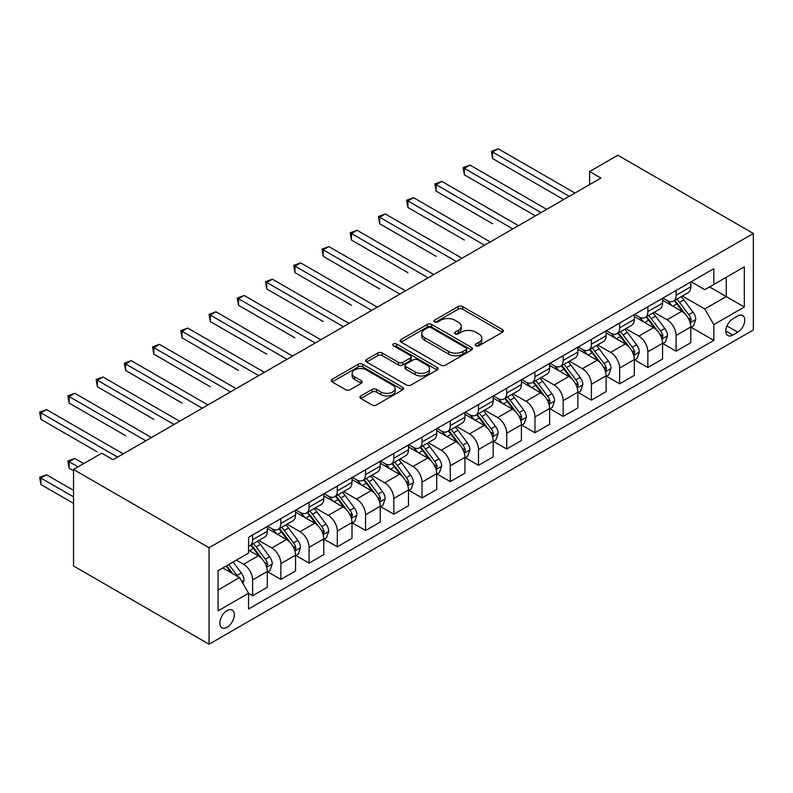 <?xml version="1.0" encoding="UTF-8"?>
<svg xmlns="http://www.w3.org/2000/svg" width="793" height="793" viewBox="0 0 793 793"><rect width="100%" height="100%" fill="white"/><g stroke="black" fill="none" stroke-linecap="round" stroke-linejoin="round"><path stroke-width="1.19" d="M475.84 345.778A2.191 1.269 0 0 0 478.942 345.778L502.494 332.178A3.132 1.814 0 0 0 503.416 330.899A3.132 1.814 0 0 0 502.494 329.62L462.597 306.584A3.132 1.814 0 0 0 458.156 306.584L434.604 320.184A2.191 1.269 0 0 0 433.959 321.076A2.191 1.269 0 0 0 434.604 321.978A2.191 1.269 0 0 0 437.706 321.978L440.759 320.213A10.031 5.789 0 0 1 454.944 320.213L458.265 322.136A10.031 5.789 0 0 1 461.209 326.23A10.031 5.789 0 0 1 458.265 330.324L455.222 332.089A2.191 1.269 0 0 0 454.577 332.981A2.191 1.269 0 0 0 455.222 333.873A2.191 1.269 0 0 0 458.324 333.873L461.377 332.118A10.031 5.789 0 0 1 475.562 332.118L478.883 334.041A10.031 5.789 0 0 1 481.827 338.135A10.031 5.789 0 0 1 478.883 342.229L475.84 343.993A2.191 1.269 0 0 0 475.195 344.886A2.191 1.269 0 0 0 475.84 345.778L475.84 343.993M227.105 627.273A10.22 5.898 120 0 0 233.786 618.262A10.22 5.898 120 0 0 232.22 610.075A10.22 5.898 120 0 0 227.105 610.58A10.22 5.898 120 0 0 220.434 619.581A10.22 5.898 120 0 0 222 627.778A10.22 5.898 120 0 0 227.105 627.273M360.835 395.925A3.132 1.814 0 0 0 359.913 397.204A3.132 1.814 0 0 0 360.835 398.482L372.036 404.945A3.132 1.814 0 0 0 376.467 404.945L402.626 389.839A3.132 1.814 0 0 0 403.548 388.56A3.132 1.814 0 0 0 402.626 387.281L362.718 364.245A3.132 1.814 0 0 0 358.287 364.245L332.128 379.351A3.132 1.814 0 0 0 331.206 380.63A3.132 1.814 0 0 0 332.128 381.909L345.649 389.71A3.132 1.814 0 0 0 350.08 389.71L361.281 383.247A3.132 1.814 0 0 0 362.193 381.968A3.132 1.814 0 0 0 361.281 380.69L354.57 376.814A8.386 4.837 0 0 1 352.122 373.394A8.386 4.837 0 0 1 357.296 368.923A8.386 4.837 0 0 1 366.435 369.974L392.704 385.14A8.386 4.837 0 0 1 395.162 388.56A8.386 4.837 0 0 1 389.987 393.031A8.386 4.837 0 0 1 380.848 391.99L376.467 389.462A3.132 1.814 0 0 0 372.036 389.462L360.835 395.925L360.835 398.482M753.35 233.469L617.836 155.23L589.605 171.536L600.896 178.058L113.052 459.712L101.762 453.19L73.531 469.486L209.045 547.725L753.35 233.469L753.35 329.967L209.045 644.223L209.045 547.725M440.977 365.137A3.132 1.814 0 0 0 445.408 365.137L471.567 350.04A3.132 1.814 0 0 0 472.489 348.751A3.132 1.814 0 0 0 471.567 347.473L431.67 324.436A3.132 1.814 0 0 0 427.229 324.436L401.07 339.543A3.132 1.814 0 0 0 400.158 340.821A3.132 1.814 0 0 0 401.07 342.1L440.977 365.137M394.299 346.254A2.191 1.269 0 0 1 396.53 346.561L396.53 343.954L437.102 367.377A3.132 1.814 0 0 1 438.014 368.656A3.132 1.814 0 0 1 437.102 369.934L410.943 385.041A3.132 1.814 0 0 1 406.502 385.041L366.604 362.004L366.604 359.447A3.132 1.814 0 0 0 365.682 360.726A3.132 1.814 0 0 0 366.604 362.004M366.604 359.447L377.795 352.984A3.132 1.814 0 0 1 382.226 352.984L398.413 362.322A3.132 1.814 0 0 0 402.844 362.322L410.268 358.039A3.132 1.814 0 0 0 411.19 356.751A3.132 1.814 0 0 0 410.268 355.472L393.427 345.748A2.191 1.269 0 0 1 392.783 344.856A2.191 1.269 0 0 1 394.141 343.686A2.191 1.269 0 0 1 396.53 343.954M737.768 316.01L732.801 318.885A9.903 5.72 120 0 0 726.329 327.608A9.903 5.72 120 0 0 727.845 335.538A9.903 5.72 120 0 0 732.801 335.052L737.768 332.188A9.903 5.72 120 0 0 744.23 323.455A9.903 5.72 120 0 0 742.714 315.525A9.903 5.72 120 0 0 737.768 316.01M691.129 281.783L704.789 289.673L713.829 284.459L713.829 268.678L248.566 537.297L248.566 553.068L218.075 570.673L218.075 610.838L248.566 593.233L248.566 609.014L713.829 340.395L713.829 324.615L704.789 308.973L682.337 296.007M713.829 284.459L744.32 266.854L744.32 307.02L713.829 324.615M73.531 469.486L73.531 565.984L209.045 644.223M589.605 171.536L589.605 184.571M709.537 286.937L726.249 296.582L726.249 277.282L744.32 266.854M704.789 308.973L726.249 296.582L744.32 307.02M218.075 589.972L239.536 577.591L222.813 567.937M248.566 593.362L252.63 595.712L252.63 579.931A12.777 7.375 -120 0 0 243.6 564.289L236.373 560.116M252.63 595.712L267.31 587.236L267.31 571.456A12.777 7.375 -120 0 0 258.28 555.814L248.566 550.203M267.647 571.783L280.861 579.415L280.861 563.635A12.777 7.375 -120 0 0 271.83 547.983L258.855 540.499M280.861 579.415L295.541 570.94L295.541 555.159A12.777 7.375 -120 0 0 286.511 539.508L267.31 528.425M295.878 555.487L309.092 563.109L309.092 547.339A12.777 7.375 -120 0 0 300.061 531.687L287.086 524.203M309.092 563.109L323.772 554.634L323.772 538.863A12.777 7.375 -120 0 0 314.742 523.211L295.541 512.129M324.109 539.19L337.322 546.813L337.322 531.032A12.777 7.375 -120 0 0 328.292 515.391L315.317 507.897M337.322 546.813L352.003 538.338L352.003 522.557A12.777 7.375 -120 0 0 342.972 506.915L323.772 495.833M352.35 522.884L365.553 530.517L365.553 514.736A12.777 7.375 -120 0 0 356.523 499.084L343.547 491.601M365.553 530.517L380.234 522.042L380.234 506.261A12.777 7.375 -120 0 0 371.203 490.609L352.003 479.527M380.581 506.588L393.794 514.211L393.794 498.44A12.777 7.375 -120 0 0 384.754 482.788L371.788 475.304M393.794 514.211L408.474 505.736L408.474 489.965A12.777 7.375 -120 0 0 399.434 474.313L380.234 463.231M408.811 490.292L422.025 497.915L422.025 482.134A12.777 7.375 -120 0 0 412.984 466.492L400.019 458.998M422.025 497.915L436.705 489.44L436.705 473.659A12.777 7.375 -120 0 0 427.665 458.017L408.474 446.935M437.042 473.986L450.255 481.619L450.255 465.838A12.777 7.375 -120 0 0 441.215 450.186L428.25 442.702M450.255 481.619L464.936 473.143L464.936 457.363A12.777 7.375 -120 0 0 455.896 441.711L436.705 430.629M465.273 457.69L478.486 465.313L478.486 449.542A12.777 7.375 -120 0 0 469.446 433.89L456.481 426.406M478.486 465.313L493.167 456.837L493.167 441.067A12.777 7.375 -120 0 0 484.136 425.415L464.936 414.333M493.504 441.394L506.717 449.016L506.717 433.236A12.777 7.375 -120 0 0 497.687 417.594L484.711 410.1M506.717 449.016L521.398 440.541L521.398 424.761A12.777 7.375 -120 0 0 512.367 409.119L493.167 398.036M521.735 425.088L534.948 432.72L534.948 416.94A12.777 7.375 -120 0 0 525.918 401.288L512.942 393.804M534.948 432.72L549.628 424.245L549.628 408.464A12.777 7.375 -120 0 0 540.598 392.813L521.398 381.73M549.965 408.791L563.179 416.414L563.179 400.643A12.777 7.375 -120 0 0 554.148 384.992L541.173 377.508M563.179 416.414L577.859 407.939L577.859 392.168A12.777 7.375 -120 0 0 568.829 376.516L549.628 365.434M578.196 392.495L591.409 400.118L591.409 384.337A12.777 7.375 -120 0 0 582.379 368.695L569.404 361.202M591.409 400.118L606.09 391.643L606.09 375.862A12.777 7.375 -120 0 0 597.06 360.22L577.859 349.138M606.427 376.189L619.64 383.822L619.64 368.041A12.777 7.375 -120 0 0 610.61 352.389L597.635 344.905M619.64 383.822L634.321 375.347L634.321 359.566A12.777 7.375 -120 0 0 625.29 343.914L606.09 332.832M634.668 359.893L647.871 367.516L647.871 351.745A12.777 7.375 -120 0 0 638.841 336.093L625.875 328.609M647.871 367.516L662.561 359.041L662.561 343.27A12.777 7.375 -120 0 0 653.521 327.618L634.321 316.536M662.898 343.597L676.112 351.22L676.112 335.439A12.777 7.375 -120 0 0 667.072 319.797L654.106 312.303M676.112 351.22L690.792 342.745L690.792 326.964A12.777 7.375 -120 0 0 681.752 311.322L662.561 300.24M662.898 298.079L667.072 300.497A12.777 7.375 -120 0 0 673.465 301.132A12.777 7.375 -120 0 0 676.112 295.283L676.112 290.456M634.668 314.385L638.841 316.794A12.777 7.375 -120 0 0 645.234 317.428A12.777 7.375 -120 0 0 647.871 311.58L647.871 306.752M606.427 330.681L610.61 333.1A12.777 7.375 -120 0 0 616.994 333.724A12.777 7.375 -120 0 0 619.64 327.876L619.64 323.058M578.196 346.977L582.379 349.396A12.777 7.375 -120 0 0 588.763 350.03A12.777 7.375 -120 0 0 591.409 344.182L591.409 339.354M549.965 363.283L554.148 365.692A12.777 7.375 -120 0 0 560.532 366.326A12.777 7.375 -120 0 0 563.179 360.478L563.179 355.651M521.735 379.579L525.918 381.998A12.777 7.375 -120 0 0 532.301 382.623A12.777 7.375 -120 0 0 534.948 376.774L534.948 371.957M493.504 395.876L497.687 398.294A12.777 7.375 -120 0 0 504.07 398.929A12.777 7.375 -120 0 0 506.717 393.08L506.717 388.253M465.273 412.182L469.446 414.59A12.777 7.375 -120 0 0 475.84 415.225A12.777 7.375 -120 0 0 478.486 409.376L478.486 404.549M437.042 428.478L441.215 430.896A12.777 7.375 -120 0 0 447.609 431.521A12.777 7.375 -120 0 0 450.255 425.672L450.255 420.855M408.811 444.774L412.984 447.193A12.777 7.375 -120 0 0 419.378 447.827A12.777 7.375 -120 0 0 422.025 441.979L422.025 437.151M380.581 461.08L384.754 463.489A12.777 7.375 -120 0 0 391.147 464.123A12.777 7.375 -120 0 0 393.794 458.275L393.794 453.447M352.35 477.376L356.523 479.795A12.777 7.375 -120 0 0 362.916 480.419A12.777 7.375 -120 0 0 365.553 474.571L365.553 469.753M324.109 493.672L328.292 496.091A12.777 7.375 -120 0 0 334.676 496.725A12.777 7.375 -120 0 0 337.322 490.877L337.322 486.05M295.878 509.978L300.061 512.387A12.777 7.375 -120 0 0 306.445 513.021A12.777 7.375 -120 0 0 309.092 507.173L309.092 502.346M267.647 526.274L271.83 528.693A12.777 7.375 -120 0 0 278.214 529.318A12.777 7.375 -120 0 0 280.861 523.469L280.861 518.652M691.129 327.291L713.829 340.395M673.465 301.132L688.146 292.657A12.777 7.375 -120 0 0 690.792 286.808L690.792 281.981M645.234 317.428L659.915 308.953A12.777 7.375 -120 0 0 662.561 303.104L662.561 298.277M616.994 333.724L631.674 325.249A12.777 7.375 -120 0 0 634.321 319.401L634.321 314.583M588.763 350.03L603.443 341.555A12.777 7.375 -120 0 0 606.09 335.707L606.09 330.879M560.532 366.326L575.212 357.851A12.777 7.375 -120 0 0 577.859 352.003L577.859 347.175M532.301 382.623L546.982 374.147A12.777 7.375 -120 0 0 549.628 368.299L549.628 363.481M504.07 398.929L518.751 390.453A12.777 7.375 -120 0 0 521.398 384.605L521.398 379.778M475.84 415.225L490.52 406.75A12.777 7.375 -120 0 0 493.167 400.901L493.167 396.074M447.609 431.521L462.289 423.046A12.777 7.375 -120 0 0 464.936 417.197L464.936 412.38M419.378 447.827L434.058 439.352A12.777 7.375 -120 0 0 436.705 433.503L436.705 428.676M391.147 464.123L405.828 455.648A12.777 7.375 -120 0 0 408.474 449.8L408.474 444.972M362.916 480.419L377.597 471.944A12.777 7.375 -120 0 0 380.234 466.096L380.234 461.278M334.676 496.725L349.356 488.25A12.777 7.375 -120 0 0 352.003 482.402L352.003 477.574M306.445 513.021L321.125 504.546A12.777 7.375 -120 0 0 323.772 498.698L323.772 493.87M278.214 529.318L292.895 520.842A12.777 7.375 -120 0 0 295.541 514.994L295.541 510.177M248.566 546.139A12.777 7.375 -120 0 0 249.983 545.624L264.664 537.148A12.777 7.375 -120 0 0 267.31 531.3L267.31 526.473M249.983 545.624A12.777 7.375 -120 0 0 252.63 539.775L252.63 534.948M239.536 577.591L248.566 593.233M476.712 346.095L478.883 344.836A10.031 5.789 0 0 0 481.827 340.742L481.827 338.135M461.209 326.23L461.209 328.837A10.031 5.789 0 0 1 458.265 332.931L456.094 334.19M502.455 332.208L462.597 309.191A3.132 1.814 0 0 0 458.156 309.191L435.476 322.285M471.528 350.06L431.67 327.043A3.132 1.814 0 0 0 427.229 327.043L401.119 342.12M466.026 349.654A2.191 1.269 0 0 0 466.671 348.751A2.191 1.269 0 0 0 466.026 347.859L431.005 327.638A2.191 1.269 0 0 0 427.893 327.638L424.681 329.491A10.031 5.789 0 0 0 421.747 333.585A10.031 5.789 0 0 0 424.681 337.689L448.63 351.507A10.031 5.789 0 0 0 462.815 351.507L466.026 349.654L466.026 352.261A2.191 1.269 0 0 0 466.671 351.368L466.671 348.751M421.747 333.585L421.747 336.192A10.031 5.789 0 0 0 424.681 340.296L424.681 337.689M466.026 352.261L462.815 354.114A10.031 5.789 0 0 1 448.63 354.114L424.681 340.296M366.644 362.024L377.795 355.591L377.795 352.984M411.19 356.751L411.19 359.368A3.132 1.814 0 0 1 410.268 360.646L402.844 364.929A3.132 1.814 0 0 1 398.413 364.929L382.226 355.591A3.132 1.814 0 0 0 377.795 355.591M396.53 346.561L437.052 369.964M415.205 372.016A8.386 4.837 0 0 0 424.344 373.067A8.386 4.837 0 0 0 429.519 368.596A8.386 4.837 0 0 0 427.07 365.167L417.812 359.824A3.132 1.814 0 0 0 413.381 359.824L405.947 364.116A3.132 1.814 0 0 0 405.035 365.395A3.132 1.814 0 0 0 405.947 366.673L415.205 372.016L415.205 374.623A8.386 4.837 0 0 0 424.344 375.674A8.386 4.837 0 0 0 429.519 371.203L429.519 368.596M405.035 365.395L405.035 368.002A3.132 1.814 0 0 0 405.947 369.28L405.947 366.673M415.205 374.623L405.947 369.28M395.162 388.56L395.162 391.167A8.386 4.837 0 0 1 389.987 395.648A8.386 4.837 0 0 1 380.848 394.597L376.467 392.069A3.132 1.814 0 0 0 372.036 392.069L360.874 398.502M352.122 373.394L352.122 376.001A8.386 4.837 0 0 0 354.57 379.431L354.57 376.814M361.281 380.69L361.281 383.247L354.57 379.431M402.586 389.869L362.718 366.852A3.132 1.814 0 0 0 358.287 366.852L332.168 381.929M690.792 327.489L693.498 325.923L695.758 319.401A8.465 4.887 -120 0 0 693.052 312.194L683.824 299.873A24.434 14.105 -120 0 0 681.157 296.681M671.978 305.682A24.434 14.105 -120 0 0 666.982 300.438M690.019 322.305L691.189 319.767A8.465 4.887 -120 0 0 688.76 314.672L679.532 302.351A24.434 14.105 -120 0 0 676.865 299.159M674.595 300.478A20.281 11.707 60 0 1 677.926 304.254L685.737 314.682M492.602 223.755L436.14 191.163L436.14 184.64L441.78 181.379L518.463 225.648M674.159 300.725A24.434 14.105 60 0 1 676.825 303.917L682.961 312.105M569.275 196.307L492.602 152.038L498.252 148.777L574.925 193.046M563.635 199.568L492.602 158.56L492.602 152.038L491.363 151.324L498.252 148.777M492.602 158.56L491.363 151.324M662.561 343.785L665.268 342.219L667.528 335.707A8.465 4.887 -120 0 0 664.821 328.49L655.593 316.179A24.434 14.105 -120 0 0 652.926 312.987M643.747 321.978A24.434 14.105 -120 0 0 638.752 316.744M661.788 338.601L662.958 336.063A8.465 4.887 -120 0 0 660.529 330.968L651.301 318.657A24.434 14.105 -120 0 0 648.634 315.465M646.364 316.774A20.281 11.707 60 0 1 649.695 320.56L657.506 330.988M464.371 240.061L407.909 207.459L407.909 200.936L413.549 197.675L490.233 241.944M645.928 317.022A24.434 14.105 60 0 1 648.595 320.223L654.731 328.411M634.321 360.091L637.037 358.525L639.297 352.003A8.465 4.887 -120 0 0 636.591 344.796L627.362 332.475A24.434 14.105 -120 0 0 624.696 329.283M615.517 338.274A24.434 14.105 -120 0 0 610.521 333.04M633.557 354.907L634.727 352.36A8.465 4.887 -120 0 0 632.299 347.275L623.07 334.953A24.434 14.105 -120 0 0 620.404 331.761M618.134 333.07A20.281 11.707 60 0 1 621.464 336.856L629.275 347.284M436.14 256.357L379.678 223.755L379.678 217.242L385.319 213.981L462.002 258.25M617.697 333.328A24.434 14.105 60 0 1 620.364 336.519L626.5 344.707M606.09 376.388L608.806 374.821L611.056 368.299A8.465 4.887 -120 0 0 608.36 361.093L599.131 348.771A24.434 14.105 -120 0 0 596.465 345.579M587.286 354.58A24.434 14.105 -120 0 0 582.28 349.336M605.327 371.203L606.486 368.666A8.465 4.887 -120 0 0 604.068 363.571L594.839 351.249A24.434 14.105 -120 0 0 592.173 348.058M589.903 349.376A20.281 11.707 60 0 1 593.233 353.153L601.035 363.581M407.909 272.653L351.438 240.061L351.438 233.538L357.088 230.277L433.761 274.547M589.467 349.624A24.434 14.105 60 0 1 592.133 352.816L598.269 361.003M541.044 212.613L464.371 168.344L470.011 165.083L546.694 209.352M535.404 215.865L464.371 174.857L464.371 168.344L463.132 167.62L470.011 165.083M464.371 174.857L463.132 167.62M512.813 228.909L434.891 183.926L441.78 181.379M436.14 191.163L434.891 183.926M484.582 245.206L406.66 200.223L413.549 197.675M407.909 207.459L406.66 200.223M577.859 392.684L580.575 391.118L582.825 384.605A8.465 4.887 -120 0 0 580.129 377.389L570.901 365.077A24.434 14.105 -120 0 0 568.234 361.886M559.055 370.876A24.434 14.105 -120 0 0 554.049 365.642M577.086 387.499L578.256 384.962A8.465 4.887 -120 0 0 575.837 379.867L566.608 367.555A24.434 14.105 -120 0 0 563.942 364.364M561.672 365.672A20.281 11.707 60 0 1 565.003 369.459L572.804 379.887M379.678 288.959L323.207 256.357L323.207 249.835L328.857 246.573L405.53 290.843M561.236 365.92A24.434 14.105 60 0 1 563.902 369.122L570.038 377.309M456.352 261.512L378.43 216.519L385.319 213.981M379.678 223.755L378.43 216.519M549.628 408.99L552.344 407.424L554.594 400.901A8.465 4.887 -120 0 0 551.898 393.695L542.67 381.374A24.434 14.105 -120 0 0 540.003 378.182M530.824 387.172A24.434 14.105 -120 0 0 525.818 381.939M548.855 403.806L550.025 401.258A8.465 4.887 -120 0 0 547.606 396.173L538.378 383.852A24.434 14.105 -120 0 0 535.711 380.66M533.441 381.968A20.281 11.707 60 0 1 536.762 385.755L544.573 396.183M351.438 305.255L294.976 272.653L294.976 266.141L300.626 262.88L377.299 307.149M532.995 382.226A24.434 14.105 60 0 1 535.662 385.418L541.797 393.606M521.398 425.286L524.104 423.72L526.364 417.197A8.465 4.887 -120 0 0 523.667 409.991L514.439 397.67A24.434 14.105 -120 0 0 511.772 394.478M502.593 403.478A24.434 14.105 -120 0 0 497.588 398.235M520.624 420.102L521.794 417.564A8.465 4.887 -120 0 0 519.375 412.469L510.147 400.148A24.434 14.105 -120 0 0 507.48 396.956M505.2 398.274A20.281 11.707 60 0 1 508.531 402.061L516.342 412.479M323.207 321.552L266.745 288.959L266.745 282.437L272.396 279.176L349.069 323.445M504.764 398.522A24.434 14.105 60 0 1 507.431 401.714L513.567 409.902M493.167 441.582L495.873 440.016L498.133 433.503A8.465 4.887 -120 0 0 495.437 426.287L486.208 413.976A24.434 14.105 -120 0 0 483.542 410.784M474.363 419.775A24.434 14.105 -120 0 0 469.357 414.541M492.394 436.398L493.563 433.86A8.465 4.887 -120 0 0 491.145 428.765L481.916 416.454A24.434 14.105 -120 0 0 479.25 413.262M476.97 414.57A20.281 11.707 60 0 1 480.3 418.357L488.111 428.785M294.976 337.858L238.515 305.255L238.515 298.733L244.165 295.472L320.838 339.741M476.534 414.818A24.434 14.105 60 0 1 479.2 418.02L485.336 426.208M464.936 457.888L467.642 456.322L469.902 449.8A8.465 4.887 -120 0 0 467.196 442.593L457.967 430.272A24.434 14.105 -120 0 0 455.311 427.08M446.132 436.071A24.434 14.105 -120 0 0 441.126 430.837M464.163 452.704L465.332 450.156A8.465 4.887 -120 0 0 462.914 445.071L453.685 432.75A24.434 14.105 -120 0 0 451.019 429.558M448.739 430.867A20.281 11.707 60 0 1 452.069 434.653L459.881 445.081M266.745 354.154L210.284 321.552L210.284 315.039L215.934 311.778L292.607 356.047M448.303 431.124A24.434 14.105 60 0 1 450.969 434.316L457.105 442.504M436.705 474.184L439.411 472.618L441.671 466.096A8.465 4.887 -120 0 0 438.965 458.889L429.737 446.568A24.434 14.105 -120 0 0 427.07 443.376M417.901 452.377A24.434 14.105 -120 0 0 412.895 447.133M435.932 469L437.102 466.462A8.465 4.887 -120 0 0 434.673 461.367L425.444 449.046A24.434 14.105 -120 0 0 422.788 445.854M420.508 447.173A20.281 11.707 60 0 1 423.839 450.959L431.65 461.377M238.515 370.45L182.053 337.858L182.053 331.335L187.693 328.074L264.376 372.343M420.072 447.421A24.434 14.105 60 0 1 422.738 450.612L428.874 458.8M428.121 277.808L350.199 232.825L357.088 230.277M351.438 240.061L350.199 232.825M399.89 294.104L321.968 249.121L328.857 246.573M323.207 256.357L321.968 249.121M371.659 310.41L293.737 265.417L300.626 262.88M294.976 272.653L293.737 265.417M343.428 326.706L265.506 281.723L272.396 279.176M266.745 288.959L265.506 281.723M315.188 343.002L237.276 298.019L244.165 295.472M238.515 305.255L237.276 298.019M408.474 490.48L411.18 488.914L413.44 482.402A8.465 4.887 -120 0 0 410.734 475.195L401.506 462.874A24.434 14.105 -120 0 0 398.839 459.682M389.66 468.673A24.434 14.105 -120 0 0 384.664 463.439M407.701 485.296L408.871 482.759A8.465 4.887 -120 0 0 406.442 477.664L397.214 465.352A24.434 14.105 -120 0 0 394.547 462.16M392.277 463.469A20.281 11.707 60 0 1 395.608 467.255L403.419 477.683M210.284 386.756L153.822 354.154L153.822 347.631L159.462 344.37L236.145 388.639M391.841 463.717A24.434 14.105 60 0 1 394.508 466.918L400.643 475.106M286.957 359.308L209.045 314.315L215.934 311.778M210.284 321.552L209.045 314.315M380.234 506.786L382.95 505.22L385.21 498.698A8.465 4.887 -120 0 0 382.504 491.491L373.275 479.17A24.434 14.105 -120 0 0 370.609 475.978M361.43 484.969A24.434 14.105 -120 0 0 356.434 479.735M379.47 501.602L380.64 499.055A8.465 4.887 -120 0 0 378.211 493.97L368.983 481.648A24.434 14.105 -120 0 0 366.316 478.457M364.046 479.765A20.281 11.707 60 0 1 367.377 483.552L375.188 493.98M182.053 403.052L125.591 370.45L125.591 363.937L131.232 360.676L207.915 404.945M363.61 480.023A24.434 14.105 60 0 1 366.277 483.215L372.413 491.402M258.726 375.604L180.814 330.622L187.693 328.074M182.053 337.858L180.814 330.622M352.003 523.083L354.719 521.516L356.979 514.994A8.465 4.887 -120 0 0 354.273 507.788L345.044 495.466A24.434 14.105 -120 0 0 342.378 492.275M333.199 501.275A24.434 14.105 -120 0 0 328.203 496.031M351.24 517.898L352.409 515.361A8.465 4.887 -120 0 0 349.981 510.266L340.752 497.945A24.434 14.105 -120 0 0 338.086 494.753M335.816 496.071A20.281 11.707 60 0 1 339.146 499.858L346.957 510.276M153.822 419.348L97.361 386.756L97.361 380.234L103.001 376.972L179.684 421.242M335.38 496.319A24.434 14.105 60 0 1 338.046 499.511L344.182 507.698M230.495 391.901L152.573 346.918L159.462 344.37M153.822 354.154L152.573 346.918M323.772 539.379L326.488 537.813L328.738 531.3A8.465 4.887 -120 0 0 326.042 524.094L316.813 511.772A24.434 14.105 -120 0 0 314.147 508.581M304.968 517.571A24.434 14.105 -120 0 0 299.962 512.337M322.999 534.195L324.168 531.657A8.465 4.887 -120 0 0 321.75 526.562L312.521 514.251A24.434 14.105 -120 0 0 309.855 511.059M307.585 512.367A20.281 11.707 60 0 1 310.915 516.154L318.717 526.582M125.591 435.654L69.12 403.052L69.12 396.53L74.77 393.269L151.443 437.538M307.149 512.615A24.434 14.105 60 0 1 309.815 515.817L315.951 524.004M202.265 408.207L124.342 363.214L131.232 360.676M125.591 370.45L124.342 363.214M295.541 555.685L298.257 554.119L300.507 547.596A8.465 4.887 -120 0 0 297.811 540.39L288.583 528.069A24.434 14.105 -120 0 0 285.916 524.877M276.737 533.867A24.434 14.105 -120 0 0 271.731 528.634M294.768 550.501L295.938 547.953A8.465 4.887 -120 0 0 293.519 542.868L284.291 530.547A24.434 14.105 -120 0 0 281.624 527.355M279.354 528.663A20.281 11.707 60 0 1 282.675 532.45L290.486 542.878M97.361 451.951L40.889 419.348L40.889 412.836L46.539 409.575L123.212 453.844M278.918 528.921A24.434 14.105 60 0 1 281.584 532.113L287.71 540.301M174.034 424.503L96.112 379.52L103.001 376.972M97.361 386.756L96.112 379.52M267.31 571.981L270.026 570.415L272.277 563.892A8.465 4.887 -120 0 0 269.58 556.686L260.352 544.365A24.434 14.105 -120 0 0 257.685 541.173M266.537 566.797L267.707 564.259A8.465 4.887 -120 0 0 265.288 559.164L256.06 546.843A24.434 14.105 -120 0 0 253.393 543.651M251.123 544.969A20.281 11.707 60 0 1 254.444 548.756L262.255 559.174M83.691 463.618L74.77 458.473L69.12 461.734L69.12 468.247L73.531 470.794M250.677 545.217A24.434 14.105 60 0 1 253.344 548.409L259.48 556.597M69.12 468.247L67.881 461.011L78.041 466.879M67.881 461.011L74.77 458.473M145.803 440.799L67.881 395.816L74.77 393.269M69.12 403.052L67.881 395.816M242.916 583.46L244.046 580.198A8.465 4.887 -120 0 0 241.35 572.992L233.112 561.999M73.531 490.352L46.539 474.769L40.889 478.03L40.889 484.553L73.531 503.396M237.821 576.6A8.465 4.887 -120 0 0 237.057 575.46L228.82 564.467M226.699 565.696L232.617 573.597M226.114 566.033L231.13 572.734M40.889 484.553L39.65 477.317L73.531 496.874M39.65 477.317L46.539 474.769M117.572 457.105L39.65 412.112L46.539 409.575M40.889 419.348L39.65 412.112M243.6 564.289L258.28 555.814M271.83 547.983L286.511 539.508M300.061 531.687L314.742 523.211M328.292 515.391L342.972 506.915M356.523 499.084L371.203 490.609M384.754 482.788L399.434 474.313M412.984 466.492L427.665 458.017M441.215 450.186L455.896 441.711M469.446 433.89L484.136 425.415M497.687 417.594L512.367 409.119M525.918 401.288L540.598 392.813M554.148 384.992L568.829 376.516M582.379 368.695L597.06 360.22M610.61 352.389L625.29 343.914M638.841 336.093L653.521 327.618M667.072 319.797L681.752 311.322M676.112 295.283L690.792 286.808M676.112 335.439L690.792 326.964M647.871 351.745L662.561 343.27M647.871 311.58L662.561 303.104M619.64 368.041L634.321 359.566M619.64 327.876L634.321 319.401M591.409 384.337L606.09 375.862M591.409 344.182L606.09 335.707M563.179 400.643L577.859 392.168M563.179 360.478L577.859 352.003M534.948 416.94L549.628 408.464M534.948 376.774L549.628 368.299M506.717 433.236L521.398 424.761M506.717 393.08L521.398 384.605M478.486 449.542L493.167 441.067M478.486 409.376L493.167 400.901M450.255 465.838L464.936 457.363M450.255 425.672L464.936 417.197M422.025 482.134L436.705 473.659M422.025 441.979L436.705 433.503M393.794 498.44L408.474 489.965M393.794 458.275L408.474 449.8M365.553 514.736L380.234 506.261M365.553 474.571L380.234 466.096M337.322 531.032L352.003 522.557M337.322 490.877L352.003 482.402M309.092 547.339L323.772 538.863M309.092 507.173L323.772 498.698M280.861 563.635L295.541 555.159M280.861 523.469L295.541 514.994M252.63 579.931L267.31 571.456M252.63 539.775L267.31 531.3M726.933 325.933L737.768 332.188M725.793 331.008L732.801 335.052M478.883 344.836L478.883 342.229M455.222 333.873L455.222 332.089M458.265 332.931L458.265 330.324M434.604 321.978L434.604 320.184M458.156 309.191L458.156 306.584M462.597 309.191L462.597 306.584M502.494 332.178L502.494 329.62M401.07 342.1L401.07 339.543M427.229 327.043L427.229 324.436M431.67 327.043L431.67 324.436M471.567 350.04L471.567 347.473M448.63 354.114L448.63 351.507M462.815 354.114L462.815 351.507M382.226 355.591L382.226 352.984M398.413 364.929L398.413 362.322M402.844 364.929L402.844 362.322M410.268 360.646L410.268 358.039M437.102 369.934L437.102 367.377M372.036 392.069L372.036 389.462M376.467 392.069L376.467 389.462M380.848 394.597L380.848 391.99M332.128 381.909L332.128 379.351M358.287 366.852L358.287 364.245M362.718 366.852L362.718 364.245M402.626 389.839L402.626 387.281M690.158 322.771L695.699 319.569M679.532 302.351L683.824 299.873M672.88 306.197L676.825 303.917M688.76 314.672L693.052 312.194M688.096 317.973L691.189 319.767M661.927 339.067L667.468 335.865M651.301 318.657L655.593 316.179M644.65 322.493L648.595 320.223M660.529 330.968L664.821 328.49M659.865 334.279L662.958 336.063M633.696 355.363L639.237 352.161M623.07 334.953L627.362 332.475M616.419 338.799L620.364 336.519M632.299 347.275L636.591 344.796M631.634 350.575L634.727 352.36M605.465 371.669L611.006 368.467M594.839 351.249L599.131 348.771M588.188 355.095L592.133 352.816M604.068 363.571L608.36 361.093M603.394 366.881L606.486 368.666M577.225 387.965L582.776 384.764M566.608 367.555L570.901 365.077M559.957 371.392L563.902 369.122M575.837 379.867L580.129 377.389M575.163 383.178L578.256 384.962M548.994 404.261L554.545 401.06M538.378 383.852L542.67 381.374M531.726 387.698L535.662 385.418M547.606 396.173L551.898 393.695M546.932 399.474L550.025 401.258M520.763 420.568L526.314 417.366M510.147 400.148L514.439 397.67M503.486 403.994L507.431 401.714M519.375 412.469L523.667 409.991M518.701 415.78L521.794 417.564M492.532 436.864L498.073 433.662M481.916 416.454L486.208 413.976M475.255 420.29L479.2 418.02M491.145 428.765L495.437 426.287M490.471 432.076L493.563 433.86M464.301 453.16L469.843 449.958M453.685 432.75L457.967 430.272M447.024 436.596L450.969 434.316M462.914 445.071L467.196 442.593M462.24 448.372L465.332 450.156M436.071 469.466L441.612 466.264M425.444 449.046L429.737 446.568M418.793 452.892L422.738 450.612M434.673 461.367L438.965 458.889M434.009 464.678L437.102 466.462M407.84 485.762L413.381 482.56M397.214 465.352L401.506 462.874M390.562 469.188L394.508 466.918M406.442 477.664L410.734 475.195M405.778 480.974L408.871 482.759M379.609 502.058L385.15 498.856M368.983 481.648L373.275 479.17M362.332 485.494L366.277 483.215M378.211 493.97L382.504 491.491M377.547 497.27L380.64 499.055M351.378 518.364L356.919 515.163M340.752 497.945L345.044 495.466M334.101 501.791L338.046 499.511M349.981 510.266L354.273 507.788M349.316 513.577L352.409 515.361M323.147 534.66L328.689 531.459M312.521 514.251L316.813 511.772M305.87 518.087L309.815 515.817M321.75 526.562L326.042 524.094M321.076 529.873L324.168 531.657M294.907 550.957L300.458 547.755M284.291 530.547L288.583 528.069M277.639 534.393L281.584 532.113M293.519 542.868L297.811 540.39M292.845 546.169L295.938 547.953M266.676 567.263L272.227 564.061M256.06 546.843L260.352 544.365M249.408 550.689L253.344 548.409M265.288 559.164L269.58 556.686M264.614 562.475L267.707 564.259M241.845 581.596L243.996 580.357M237.057 575.46L241.35 572.992"/></g></svg>
